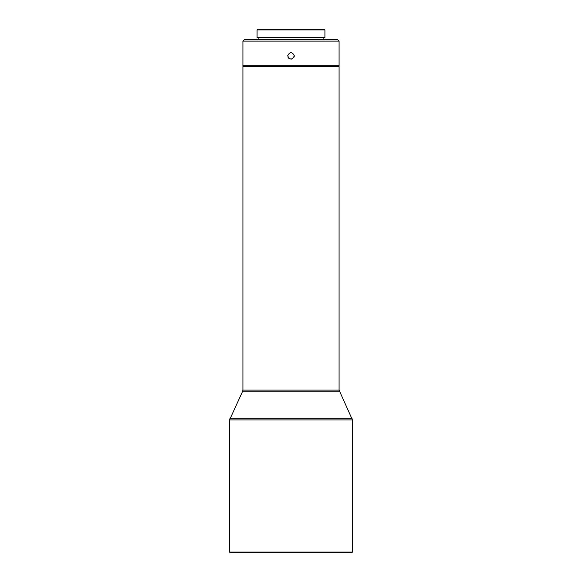 <?xml version="1.0" encoding="UTF-8"?>
<svg xmlns="http://www.w3.org/2000/svg" width="582" height="582" viewBox="0 0 582 582"><rect width="100%" height="100%" fill="white"/><g stroke="black" fill="none" stroke-linecap="round" stroke-linejoin="round"><path stroke-width="0.87" d="M339.08 390.1L339.08 66.501L242.92 66.501L242.92 390.1L339.08 390.1L352.437 419.928L352.437 552.1L229.563 552.1L229.563 419.928L352.437 419.928M339.08 41.118L242.92 41.118L244.251 39.787L337.749 39.787L339.08 41.118L339.08 65.701L242.92 65.701L243.72 66.501M339.335 391.228L242.665 391.228L229.563 419.928M294.092 57.08L294.339 55.814C292.113 60.121 289.887 60.121 287.661 55.814C289.887 51.507 292.113 51.507 294.339 55.814C292.113 51.507 289.887 51.507 287.661 55.814M287.915 57.087L288.636 58.178L290.978 59.153M291 59.153L292.28 58.898M229.563 552.1L230.363 552.9L351.637 552.9L352.437 552.1M323.854 37.648L323.854 39.787M257.077 37.648L324.923 37.648L324.923 29.9L257.077 29.9L257.077 37.648M324.923 29.9L324.123 29.1L257.877 29.1L257.077 29.9M229.81 418.8L352.19 418.8M242.665 391.228L242.92 390.1M338.28 66.501L339.08 65.701M242.92 41.118L242.92 65.701M258.146 37.648L258.146 39.787"/></g></svg>
